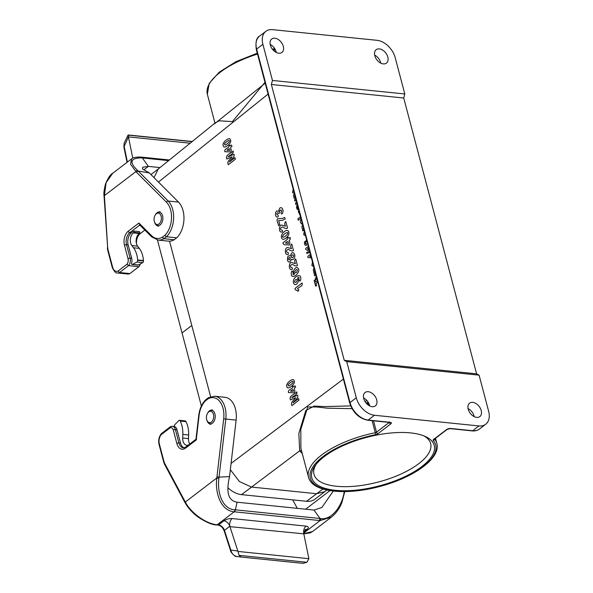 <?xml version="1.0" encoding="UTF-8"?>
<svg xmlns="http://www.w3.org/2000/svg" width="593" height="593" viewBox="0 0 593 593"><rect width="100%" height="100%" fill="white"/><g stroke="black" fill="none" stroke-linecap="round" stroke-linejoin="round"><path stroke-width="0.89" d="M133.729 231.025L134.085 232.367L139.889 232.96L139.54 231.618L133.729 231.025L131.409 232.804A9.051 5.73 -84.2 0 0 128.162 244.939L131.698 258.326L130.089 258.163L126.554 244.768A9.051 5.73 95.8 0 1 129.793 232.641L139.792 225.006M141.127 157.301L142.387 157.96L148.383 166.388L160.021 167.582M127.384 162.067L124.174 146.382L124.204 143.091L123.878 146.901A1.505 0.66 -11.6 0 1 124.174 146.382L128.444 136.894L190.368 143.224M128.518 137.294L132.788 158.123M169.479 159.991L141.015 157.078A1.505 0.964 -83.9 0 1 141.749 157.871C130.364 157.938 128.97 162.134 137.583 170.465L138.176 171.043L149.317 172.919L178.508 202.087A21.111 13.365 95.8 0 1 176.707 237.808L166.388 236.755L164.832 235.332L162.378 237.2A19.606 12.416 95.8 0 1 151.608 235.718L138.925 223.05L128.281 231.181A10.555 6.686 -84.2 0 0 124.493 245.339L128.029 258.726A4.522 2.861 95.8 0 1 126.969 264.248L118.111 271.016A7.539 4.774 95.8 0 1 112.648 267.258L107.985 249.594A7.539 4.774 95.8 0 1 107.674 247.622L104.383 195.683L106.11 182.681L112.692 173.289L131.624 158.828L130.542 164.202L136.457 172.229M128.444 136.894L128.347 134.989L192.48 141.527M124.204 143.091L128.044 135.115L192.295 141.683M134.085 232.367L133.373 232.908A7.539 4.774 -84.2 0 0 131.831 245.532L133.521 247.763A21.111 13.365 95.8 0 1 137.643 259.964L137.665 260.297A1.505 0.956 95.8 0 1 136.939 262.032L132.513 264.404A1.505 0.956 95.8 0 1 132.128 264.485A1.505 0.956 95.8 0 1 131.401 263.7A6.034 3.817 -84.2 0 0 131.698 258.326M140.326 263.922A6.034 3.817 95.8 0 1 138.895 266.694L128.577 265.634L126.969 264.248M144.862 230.069L140.111 233.694A9.051 5.73 -84.2 0 0 136.516 243.782M174.164 239.75A21.111 13.365 95.8 0 1 168.368 241.136L158.049 240.076A21.111 13.365 -84.2 0 0 163.846 238.697L174.164 239.75L176.707 237.808M129.867 273.581A9.051 5.73 95.8 0 1 127.68 274.01L117.362 272.958A9.051 5.73 -84.2 0 0 119.549 272.528L129.867 273.581L138.895 266.694M168.664 160.644L141.749 157.871M149.317 172.919L142.609 169.042M142.446 168.901L142.78 167.211L148.383 166.388L143.966 169.761M112.677 173.304C110.55 174.298 108.193 177.781 105.584 183.756C104.123 189.419 103.612 193.466 104.042 195.89L135.856 171.651A1.505 1.045 133.8 0 1 137.583 170.465M104.042 195.89L104.072 196.491L104.42 196.283M128.029 258.726A1.505 0.593 165.2 0 1 130.089 258.163A6.034 3.817 -84.2 0 1 128.577 265.634L119.549 272.528L118.111 271.016M139.488 224.703L151.697 236.904A1.505 1.038 -45 0 1 151.608 235.718M139.948 224.888L138.925 223.05M178.508 202.087L168.19 201.027A21.111 13.365 -84.2 0 1 166.388 236.755L163.846 238.697L162.378 237.2M166.463 202.198A1.505 1.038 135 0 1 168.19 201.027L138.176 171.043L136.442 172.215L166.463 202.198A19.606 12.416 95.8 0 1 164.832 235.332M139.889 232.96L139.177 233.501A7.539 4.774 -84.2 0 0 137.635 246.125L139.325 248.356A21.111 13.365 95.8 0 1 143.447 260.557L143.469 260.89A1.505 0.956 95.8 0 1 142.75 262.625L138.317 264.997A1.505 0.956 95.8 0 1 137.932 265.078L132.128 264.485M216.942 476.854L216.793 478.002C214.836 492.872 220.759 510.758 234.176 511.789L319.464 520.513L319.998 518.49L314.001 510.054L237.104 502.197C228.379 500.877 225.859 492.338 229.55 476.594L219.047 477.128L218.913 478.277C216.942 492.65 222.538 509.261 234.732 509.787L235.354 509.839L237.104 502.197M240.847 557.012L236.525 556.427C233.598 555.611 231.7 553.499 230.833 550.082L224.473 530.372L229.825 526.228A6.034 4.01 52.6 0 0 223.887 520.81L218.52 524.916L216.675 524.946C212.227 524.872 206.156 522.322 198.462 517.289C193.815 513.975 189.871 509.98 186.632 505.295L184.927 502.441M305.158 529.69A6.034 4.01 52.6 0 1 307.122 529.319C309.027 527.629 308.664 526.554 306.04 526.11L232.122 518.556C229.091 518.445 226.341 519.194 223.887 520.81M232.122 518.556A6.034 3.817 -84.2 0 0 229.958 526.643L303.794 533.833M229.839 526.273L237.83 551.03L230.833 550.082A1.505 0.526 162.1 0 0 230.536 550.571L224.169 530.861C222.775 527.525 220.722 525.598 218.016 525.072L217.312 525.005M188.648 444.861A7.539 4.774 95.8 0 1 186.728 445.269A7.539 4.774 95.8 0 1 182.696 438.034L182.829 434.41A21.111 13.365 -84.2 0 0 180.205 421.067L180.072 420.815A1.505 0.956 -84.2 0 0 179.457 420.318A1.505 0.956 -84.2 0 0 178.834 420.585L174.853 424.632A1.505 0.956 -84.2 0 0 174.416 426.523A6.034 3.817 95.8 0 1 176.981 429.71L180.517 443.097A9.051 5.73 95.8 0 0 184.112 447.811M217.801 524.842L217.164 524.783C205.756 523.841 190.694 512.641 185.327 502.034L164.676 463.37A7.539 4.774 95.8 0 1 164.016 461.658L159.347 443.994A7.539 4.774 95.8 0 1 161.318 434.558L170.176 427.79A4.522 2.861 95.8 0 1 173.312 430.11L176.855 443.497A10.555 6.686 -84.2 0 0 185.594 448.086L196.239 439.962L199.085 415.434A19.606 12.416 95.8 0 1 205.593 400.749L208.039 398.874A19.606 12.416 95.8 0 1 223.687 418.814L216.942 476.876L219.047 477.128L225.8 419.058A21.111 13.365 -84.2 0 0 214.696 396.235L225.014 397.295A21.111 13.365 95.8 0 1 236.118 420.111L229.55 476.594M218.913 478.277L216.793 478.002L185.327 502.034A1.505 0.86 151.2 0 0 185.164 502.879M185.083 501.596A1.505 0.86 151.2 0 0 184.92 502.434A1.505 0.86 151.2 0 0 185.105 502.627M161.318 434.558L162.052 433.394M161.429 433.602L170.487 426.671M170.176 427.79L171.081 426.5M196.239 439.962L196.55 439.116L196.239 439.962M205.593 400.749L206.349 399.563M199.085 415.434L198.751 415.374C199.596 408.792 201.924 403.588 205.734 399.749L208.388 397.747M208.039 398.874L208.892 397.621M234.798 511.855L235.354 509.839L319.99 518.482M306.04 526.11A6.034 3.817 -84.2 0 0 303.875 534.197L305.084 529.734M237.83 551.03L237.978 551.438L308.886 558.688L303.875 534.197M308.879 558.688L306.907 562.283L302.823 563.35L240.958 557.027L302.756 563.343M237.971 551.438L239.075 555.352L240.988 557.027M236.525 556.427L240.958 557.027M292.757 499.877L297.278 508.349M319.998 518.497L320.635 518.564C331.813 520.432 342.628 505.495 344.288 491.093M333.259 491.071L321.873 507.497L314.001 510.054M303.824 533.003L320.101 520.572L331.443 517.096L312.489 531.573L303.816 533.633M189.782 443.994A7.539 4.774 95.8 0 1 188.5 438.627L188.641 435.003A21.111 13.365 -84.2 0 0 186.009 421.66L185.883 421.408A1.505 0.956 -84.2 0 0 185.261 420.911L179.457 420.318M210.626 396.702L169.531 241.173M335.445 490.315A63.332 25.062 -14.8 0 1 315.009 465.772A63.332 25.062 -14.8 0 1 410.601 432.905A63.332 25.062 -14.8 0 1 425.522 436.574A63.332 25.062 -14.8 0 1 414.166 471.717A63.332 25.062 -14.8 0 1 335.445 490.315M378.023 433.661A3.017 1.193 165.2 0 1 375.584 434.676A64.845 25.655 165.2 0 0 310.161 477.372A64.845 25.655 165.2 0 0 384.635 484.992A64.845 25.655 165.2 0 0 433.275 440.577A3.017 1.193 -14.8 0 1 433.757 439.354L446.522 429.606A3.017 1.193 -14.8 0 1 450.636 428.472L472.695 430.733L478.959 425.944L374.457 415.263L368.194 420.052L390.261 422.305A3.017 1.193 -14.8 0 1 390.787 423.906L378.023 433.661A1.505 1.001 -127.4 0 1 376.503 432.201L389.267 422.416M352.042 408.659L327.329 408.184L316.818 406.998L307.752 406.968L300.821 429.354L300.888 448.323L308.523 477.217A66.349 26.255 -14.8 0 1 375.287 432.712L372.1 420.659M257.51 54.052A66.349 26.255 165.2 0 0 207.35 94.28L214.955 123.07L219.321 120.787L232.382 121.632L264.982 82.323M272.439 80.448L404.804 93.976L395.257 57.825A18.094 12.038 52.6 0 0 377.074 40.331L272.58 29.65A18.094 12.038 52.6 0 0 265.842 31.34A18.094 12.038 52.6 0 0 262.892 44.29L272.439 80.448L271.357 84.488L344.236 360.314L346.727 361.619L356.282 397.777A18.094 12.038 52.6 0 0 374.457 415.263M324.69 491.723L316.462 493.702L251.447 487.053A22.616 15.047 -127.4 0 1 251.439 487.053L239.431 481.56L230.351 469.715M474.2 416.627A8.443 5.619 52.6 0 0 468.07 408.599M380.802 63.147A8.443 5.619 52.6 0 0 374.68 55.119M369.698 405.946A8.443 5.619 52.6 0 0 363.576 397.918M276.308 52.466A8.443 5.619 52.6 0 0 270.178 44.438M278.806 53.214A8.443 5.619 -127.4 0 1 271.12 47.143A8.443 5.619 -127.4 0 1 271.698 39.005A8.443 5.619 -127.4 0 1 274.841 38.219A8.443 5.619 -127.4 0 1 282.527 44.29A8.443 5.619 -127.4 0 1 281.949 52.429A8.443 5.619 -127.4 0 1 278.806 53.214M383.3 63.896A8.443 5.619 -127.4 0 1 375.614 57.825A8.443 5.619 -127.4 0 1 376.192 49.686A8.443 5.619 -127.4 0 1 379.342 48.9A8.443 5.619 -127.4 0 1 387.021 54.971A8.443 5.619 -127.4 0 1 386.443 63.11A8.443 5.619 -127.4 0 1 383.3 63.896M404.804 93.976L403.722 98.015L271.357 84.488M403.722 98.015L476.602 373.842L344.236 360.314M476.602 373.842L479.092 375.154L346.727 361.619M372.196 406.694A8.443 5.619 -127.4 0 1 364.51 400.623A8.443 5.619 -127.4 0 1 365.088 392.484A8.443 5.619 -127.4 0 1 368.231 391.699A8.443 5.619 -127.4 0 1 375.918 397.77A8.443 5.619 -127.4 0 1 375.339 405.909A8.443 5.619 -127.4 0 1 372.196 406.694M476.698 417.376A8.443 5.619 -127.4 0 1 469.011 411.305A8.443 5.619 -127.4 0 1 469.589 403.166A8.443 5.619 -127.4 0 1 472.732 402.38A8.443 5.619 -127.4 0 1 480.419 408.451A8.443 5.619 -127.4 0 1 479.841 416.59A8.443 5.619 -127.4 0 1 476.698 417.376M478.959 425.944A18.094 12.038 52.6 0 0 485.697 424.262A18.094 12.038 52.6 0 0 488.647 411.305L479.092 375.154M258.652 88.416L214.547 123.818M154.01 177.611L158.212 169.042L214.955 123.092M302.311 453.712L299.695 450.821L298.828 433.49L305.81 410.512L314.142 406.086L324.964 406.561L350.693 405.923M324.764 491.686L314.957 499.18A22.616 15.047 -127.4 0 1 306.537 501.285L241.514 494.636L299.695 450.821A2.409 2.202 146.3 0 1 301.6 451.021M367.912 404.811L367.304 402.855L369.55 405.864M316.121 464.312A60.316 23.868 165.2 0 0 314.001 474.341A60.316 23.868 165.2 0 0 378.416 482.005A60.316 23.868 165.2 0 0 430.637 443.527A60.316 23.868 165.2 0 0 423.832 435.855M154.321 221.419A5.73 3.625 -84.2 0 0 154.432 221.797A5.73 3.625 -84.2 0 0 159.687 223.324A5.73 3.625 -84.2 0 0 160.555 214.814A5.73 3.625 -84.2 0 0 155.107 215.244A5.73 3.625 -84.2 0 0 154.321 221.419M241.514 494.636A22.616 15.047 -127.4 0 1 227.882 487.72M201.368 406.012L157.441 239.995M206.675 419.585A5.73 3.625 -84.2 0 0 206.794 419.963A5.73 3.625 -84.2 0 0 212.042 421.49A5.73 3.625 -84.2 0 0 212.917 412.973A5.73 3.625 -84.2 0 0 207.461 413.41A5.73 3.625 -84.2 0 0 206.675 419.585M290.451 399.927C288.695 395.183 294.862 394.634 296.819 391.854C297.671 395.19 293.194 395.694 291.689 397.777L297.693 395.168C298.598 398.585 294.387 400.216 293.031 402.84L298.583 398.526L299.005 400.134L291.956 405.612C290.11 401.928 294.261 400.297 295.67 397.733L290.451 399.927M293.52 391.276C293.357 388.126 291.786 390.372 290.592 391.18L293.52 391.276M292.579 387.711C292.571 385.858 292.964 385.546 293.772 386.792C294.758 385.517 295.373 385.68 295.611 387.281C292.571 387.807 296.619 392.092 293.935 392.811L288.472 392.566C287.679 389.801 291.363 389.416 292.579 387.711M292.668 381.432C292.393 380.699 287.442 384.753 288.02 385.042L288.961 386.028C292.675 383.471 293.913 381.944 292.668 381.432M286.886 386.562C285.063 383.582 293.869 376.622 294.091 380.973C296.233 383.241 287.412 391.061 286.886 386.562M317.752 282.046L315.995 283.41L316.558 285.552L315.669 286.249L314.149 280.504L315.039 279.807L315.609 281.949L317.359 280.585M316.017 275.5L314.683 275.893L314.305 274.455L315.654 274.129M316.758 278.295L315.728 279.844L315.343 278.369L316.388 276.894M302.059 282.994L294.973 288.494C295.106 290.844 297.36 289.673 297.879 291.341C299.228 290.422 299.087 289.569 297.449 288.798C298.857 286.797 303.297 286.404 302.059 282.994M314.342 269.155L314.868 271.142M315.276 272.684L314.082 273.61L313.741 272.313L314.305 271.876L313.223 270.749L313.956 267.68M295.625 279.57C297.516 279.17 297.701 280.044 296.189 282.209C294.254 282.742 294.069 281.86 295.625 279.57M296.144 276.672C291.156 280.044 293.705 286.627 296.67 284.025C298.086 282.72 298.605 281.193 298.249 279.436C297.212 278.221 297.434 277.546 298.924 277.428L299.072 279.785C299.584 281.586 300.147 281.505 300.762 279.548C301.185 275.656 299.643 274.7 296.144 276.672M312.837 263.448L313.334 265.353M313.704 266.746L311.829 265.464L312.489 262.136M295.87 269.867C297.664 269.096 297.849 269.978 296.426 272.521C294.536 272.921 294.35 272.039 295.87 269.867M297.345 267.584C295.937 267.302 294.803 268.169 293.928 270.186C293.416 272.083 293.728 273.329 294.862 273.922L293.12 274.655L292.986 272.298C292.475 270.49 291.912 270.571 291.304 272.55C290.881 276.457 292.423 277.413 295.914 275.404C299.183 271.95 299.658 269.341 297.345 267.584M310.769 255.627L309.642 256.502L311.043 256.658M311.384 257.948L308.049 257.525L307.745 256.361L310.413 254.286M309.887 252.277L306.907 253.507L306.633 252.47L309.613 251.247M291.571 262.514C288.391 262.351 288.539 271.49 292.379 269.155C292.66 266.257 290.11 268.555 290.577 265.642C291.474 264.3 292.505 264.137 293.676 265.138C295.41 266.042 296.663 266.161 297.434 265.494L295.722 259.015C294.447 259.934 294.35 261.483 295.433 263.655L291.571 262.514M308.694 247.763L307.508 248.675L308.753 249.868L307.834 250.587L305.951 249.571L305.654 248.452L308.323 246.377M289.087 257.51C290.429 257.392 290.629 258.163 289.703 259.808C288.398 259.86 288.191 259.089 289.087 257.51M292.075 254.931C293.869 254.745 294.106 255.642 292.772 257.636C291.185 258.007 290.955 257.11 292.075 254.931M287.486 260.157C288.065 261.98 288.924 262.477 290.073 261.632C291.222 260.735 290.933 258.415 292.23 259.786C294.328 259.2 295.144 257.429 294.669 254.471C293.024 251.558 291.578 252.077 290.348 256.043C288.228 255.116 287.271 256.487 287.486 260.157M307.152 241.929L305.78 241.892L305.328 242.544L305.699 243.916L306.411 243.716L306.677 245.176L305.269 245.339L304.476 243.99L304.454 241.981L306.692 240.195M287.612 247.54C284.432 247.377 284.581 256.51 288.42 254.175C288.702 251.276 286.152 253.574 286.619 250.661C287.516 249.319 288.554 249.156 289.718 250.164C291.452 251.069 292.705 251.18 293.476 250.513L291.763 244.034C290.488 244.953 290.392 246.503 291.474 248.675L287.612 247.54M304.676 232.56L305.18 234.465M305.543 235.858L303.668 234.583L304.328 231.248M285.455 243.056C286.753 242.048 288.28 240.113 288.45 243.404L285.455 243.056M288.265 237.274C287.294 237.623 286.997 238.327 287.397 239.394L282.92 242.871C283.758 246.058 287.005 244.19 288.917 245.131C290.118 244.116 290.162 242.5 289.058 240.261C290.311 239.794 290.622 238.831 289.999 237.37C289.11 238.527 288.532 238.497 288.265 237.274M303.994 229.98L302.801 230.899L302.46 229.617L303.023 229.18L301.919 227.957L301.97 226.207L302.734 225.207M303.112 226.637L303.594 228.475M284.833 233.672C287.657 231.915 288.42 232.211 287.131 234.569C283.639 238.66 279.963 237.719 284.833 233.672M302.408 223.976L301.511 223.998L300.488 222.553L300.392 220.796L301.096 219.277L301.266 219.669M301.526 220.633L302.03 222.545M284.321 231.744C279.281 234.969 281.401 242.344 285.959 238.015C291.371 234.072 288.502 227.586 284.321 231.744M300.873 218.18L298.227 220.24L297.856 218.854L300.51 216.793M299.228 211.938L299.784 214.051M281.675 225.066C278.495 224.903 278.643 234.035 282.483 231.7C282.765 228.809 280.215 231.107 280.689 228.194C281.579 226.852 282.616 226.682 283.78 227.69C285.522 228.594 286.775 228.713 287.538 228.038L285.826 221.56C284.551 222.486 284.455 224.035 285.537 226.207L281.675 225.066M300.177 215.541L298.279 211.597L298.828 210.441M298.583 209.492L297.501 209.692L296.722 208.284L296.552 206.49L297.123 205.178L297.441 207.698L297.76 208.395L298.175 207.95M277.85 218.632C275.827 219.803 278.421 223.413 278.54 225.718L279.792 224.74L278.68 220.537L281.949 220.507L285.151 219.017C284.951 216.26 283.802 218.083 282.453 218.469L277.85 218.632M296.137 200.234L294.943 201.16L294.573 199.774L295.766 198.848M297.026 203.614L295.833 204.541L295.47 203.154L296.663 202.228M279.726 208.128L278.532 211.249L276.686 211.012C275.619 212.012 275.271 213.436 275.634 215.281C275.849 217.601 279.029 217.861 278.021 214.955C276.331 214.34 276.331 213.576 278.028 212.679C278.858 214.31 279.94 213.057 279.459 211.071C281.527 209.24 282.053 209.781 281.03 212.679C281.638 216.297 283.699 211.471 282.817 209.625C282.164 207.728 281.134 207.224 279.726 208.128M295.403 197.476L294.21 198.403L293.869 197.113L294.417 196.691L293.468 195.986L293.424 194.927L294.417 194.667L294.988 195.89M293.55 190.464L294.054 192.362M294.424 193.763L292.542 192.48L293.201 189.145M226.808 159.05C225.051 154.306 231.218 153.75 233.175 150.978C234.027 154.306 229.55 154.81 228.046 156.893L234.05 154.284C234.954 157.708 230.744 159.332 229.387 161.956L234.939 157.642L235.362 159.25L228.312 164.728C226.467 161.051 230.618 159.421 232.026 156.849L226.808 159.05M229.876 150.392C229.713 147.242 228.142 149.488 226.949 150.296L229.876 150.392M228.935 146.834C228.928 144.974 229.321 144.67 230.128 145.908C231.114 144.633 231.73 144.796 231.967 146.397C228.928 146.923 232.975 151.208 230.292 151.927L224.829 151.689C224.035 148.925 227.719 148.532 228.935 146.834M229.024 140.548C228.75 139.815 223.798 143.877 224.376 144.166L225.318 145.152C229.031 142.594 230.269 141.06 229.024 140.548M223.242 145.685C221.419 142.698 230.225 135.738 230.447 140.089C232.589 142.364 223.769 150.185 223.242 145.685M128.162 244.939L126.554 244.768A1.505 0.593 165.2 0 0 124.493 245.339M131.409 232.804L129.793 232.641A1.505 1.001 -127.4 0 1 128.281 231.181M140.111 233.694L139.073 233.583M104.079 196.491L107.674 247.622M107.985 249.594A1.505 0.593 165.2 0 0 107.689 250.098L112.351 267.762A1.505 0.593 -14.8 0 1 112.648 267.258M139.325 248.356L133.521 247.763M137.635 246.125L131.831 245.532M143.447 260.557L137.643 259.964M143.469 260.89L137.665 260.297M142.75 262.625L136.939 262.032M138.317 264.997L132.513 264.404M139.177 233.501L133.373 232.908M224.169 530.861A1.505 0.526 162.1 0 1 224.473 530.372A6.034 4.01 52.6 0 0 218.52 524.916A1.505 0.956 95.8 0 1 218.002 525.072M185.594 448.086A1.505 1.001 -127.4 0 1 185.831 447.018L183.356 447.834A9.051 5.73 95.8 0 1 178.908 442.934L175.372 429.547A6.034 3.817 -84.2 0 0 172.407 426.278L174.409 426.486M173.312 430.11A1.505 0.593 -14.8 0 1 175.372 429.547L176.981 429.71M176.855 443.497A1.505 0.593 -14.8 0 1 178.908 442.934L180.517 443.097M223.687 418.814L236.118 420.111M216.66 524.946A1.505 0.941 95.3 0 0 217.164 524.783L234.176 511.789A1.505 0.964 -83.9 0 0 234.732 509.787M164.676 463.37A1.505 0.852 151.9 0 0 164.506 464.2L184.92 502.434M159.347 443.994A1.505 0.593 165.2 0 0 159.05 444.498L163.72 462.162A1.505 0.593 -14.8 0 1 164.016 461.658M307.115 529.319L304.046 531.662M320.635 518.564A1.505 0.949 95.6 0 1 320.101 520.572L319.464 520.513M239.075 555.352L306.907 562.283M305.632 509.202L329.96 490.626M182.829 434.41L188.641 435.003M182.696 438.034L188.5 438.627M180.205 421.067L186.009 421.66M180.072 420.815L185.883 421.408M434.565 439.028A66.349 26.255 -14.8 0 1 436.819 443.319C441.192 458.167 413.721 477.647 379.809 486.475C345.845 495.674 312.059 492.353 308.523 477.217M274.522 51.332L274.107 49.775A66.349 26.255 165.2 0 0 273.076 49.99M306.537 501.285L322.911 489.017M366.815 400.408L365.11 401.691M366.133 403.084L368.179 402.202M231.077 463.415L343.384 379.075M268.088 94.087L158.472 182.066M262.892 44.29L256.628 49.078L350.018 402.558L356.282 397.777M275.575 50.19L276.153 52.384M369.558 405.308L369.424 405.404A1.505 0.586 -14.2 0 1 369.083 405.605M373.494 420.8L376.503 432.201A1.505 0.593 -14.8 0 1 375.287 432.712L375.584 434.676M350.018 402.558A18.094 12.038 52.6 0 0 368.194 420.052A1.505 0.956 -84.2 0 1 367.69 420.207C358.995 418.421 353.005 412.698 349.722 403.062A1.505 0.593 -14.8 0 1 350.018 402.558M479.433 429.043C477.409 430.548 474.993 431.17 472.191 430.889A1.505 0.956 95.8 0 0 472.695 430.733A18.094 12.038 52.6 0 0 479.433 429.043L485.697 424.262M259.578 36.121A18.094 12.038 52.6 0 0 256.628 49.078A1.505 0.593 -14.8 0 0 256.332 49.582C255.353 42.088 256.435 37.604 259.578 36.121L265.842 31.34M273.699 49.063L274.107 49.775A1.505 0.593 165.2 0 0 275.167 49.375M389.312 422.424A1.505 0.593 -14.8 0 1 389.275 422.453A1.505 1.001 52.6 0 0 390.787 423.906M367.69 420.207L389.749 422.468A1.505 0.956 -84.2 0 0 390.261 422.305M433.275 440.577A1.505 1.356 -41.2 0 0 434.365 439.183M433.757 439.354A1.505 1.001 52.6 0 0 434.313 439.22L434.261 438.642M446.522 429.606A1.505 1.001 52.6 0 0 447.085 429.465L434.313 439.22M450.636 428.472A1.505 0.956 95.8 0 1 450.124 428.635L472.191 430.889M154.432 221.797L154.64 222.442A6.797 4.307 -84.2 0 0 160.873 224.243A6.797 4.307 -84.2 0 0 161.904 214.147A6.797 4.307 -84.2 0 0 155.44 214.659L155.107 215.244M182.251 332.769L191.806 325.468M206.794 419.963L207.001 420.6A6.797 4.307 -84.2 0 0 213.228 422.409A6.797 4.307 -84.2 0 0 214.266 412.313A6.797 4.307 -84.2 0 0 207.795 412.824L207.461 413.41M117.362 272.958C116.132 273.514 114.456 271.779 112.351 267.762M158.049 240.076L151.697 236.904M131.624 158.828C132.825 157.56 135.96 156.975 141.015 157.078M123.878 146.901L127.043 162.326M107.326 247.83L107.689 250.098M159.05 444.498C158.153 440.295 158.939 436.663 161.415 433.616M170.68 426.552L172.407 426.278M185.839 447.011L195.972 439.265M195.957 439.391L198.751 415.374M208.41 397.71L214.696 396.235M236.407 556.412C235.666 557.598 229.995 551.653 230.536 550.571M312.489 531.573L310.169 532.877L303.824 533.826M331.443 517.096C336.061 513.375 339.574 508.438 341.991 502.286L344.852 491.123M163.72 462.162L164.506 464.2M435.499 438.316L436.819 443.319M258.726 88.364L265.204 83.168M326.988 490.07L324.697 491.738M274.729 48.633L272.417 49.197M349.722 403.062L256.332 49.582M257.28 53.177L235.955 61.679L219.225 72.153L209.196 83.368L207.35 94.28M389.749 422.468L389.571 421.949M447.085 429.465L450.124 428.635M158.627 226.192C156.737 225.903 155.41 224.651 154.64 222.442M160.103 211.79C158.19 211.694 156.634 212.65 155.44 214.659M150.963 174.564L158.272 168.983M210.982 424.358C209.092 424.069 207.765 422.816 207.001 420.6M212.457 409.956C210.545 409.852 208.995 410.808 207.795 412.824"/></g></svg>
